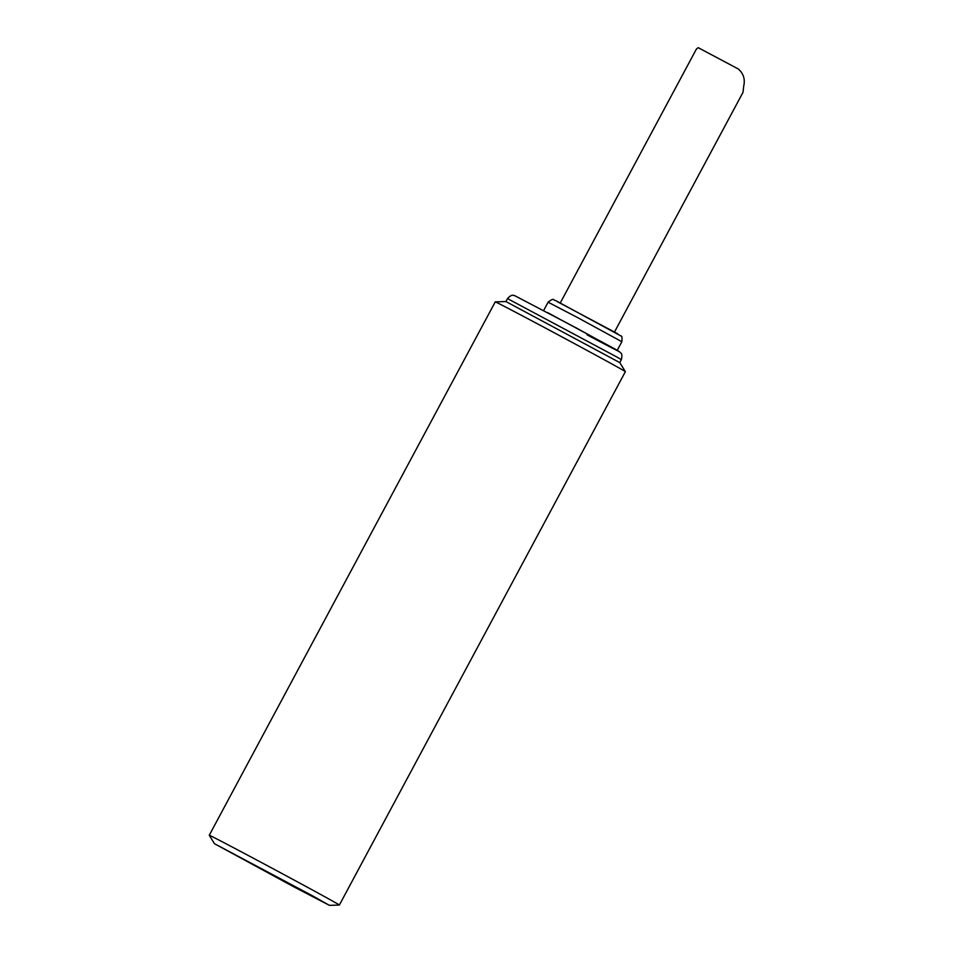 <?xml version="1.0" encoding="UTF-8"?>
<svg xmlns="http://www.w3.org/2000/svg" width="953" height="953" viewBox="0 0 953 953"><rect width="100%" height="100%" fill="white"/><g stroke="black" fill="none" stroke-linecap="round" stroke-linejoin="round"><path stroke-width="1.43" d="M625.382 371.646A73.822 0.643 -151.8 0 0 625.371 371.634A73.822 0.643 -151.8 0 0 560.626 336.195A73.822 0.643 -151.8 0 0 495.274 301.875A73.822 0.643 -151.8 0 0 495.25 301.875L209.255 835.269A73.822 0.643 28.2 0 1 249.388 856.104A73.822 0.643 28.2 0 1 339.375 905.028A73.822 0.643 28.2 0 1 339.363 905.04L625.382 371.646M214.496 843.727L329.428 905.35L214.496 843.727L209.255 835.281A73.822 0.643 28.2 0 1 209.255 835.269M621.344 359.65C622.976 352.944 620.379 353.146 619.938 352.074L576.065 327.82L514.549 295.573C513.453 295.835 512.297 293.464 507.484 298.599L617.103 357.137L621.344 359.65L619.76 362.593L505.912 301.541L495.274 301.875M293.846 886.85L214.878 843.917L312.429 895.772L329.059 905.147L293.846 886.85M617.365 333.586L557.267 301.648M614.506 331.989L742.983 92.393L743.745 85.889C745.258 79.242 743.483 73.631 738.384 69.033L698.168 47.65L696.417 49.044L560.293 302.923M587.048 334.825C601.76 342.663 628.849 356.875 614.899 348.989L547.582 312.584M617.246 350.323L621.856 341.722L577.887 317.742L548.118 302.184L543.663 310.499M619.76 362.581L625.371 371.634M329.428 905.35L339.363 905.04M548.118 302.184C554.765 297.014 553.062 300.588 555.563 300.505L621.165 336.087C621.964 335.73 622.202 337.6 621.856 341.722M507.484 298.599L505.912 301.541M738.384 69.021L698.168 47.65"/></g></svg>
